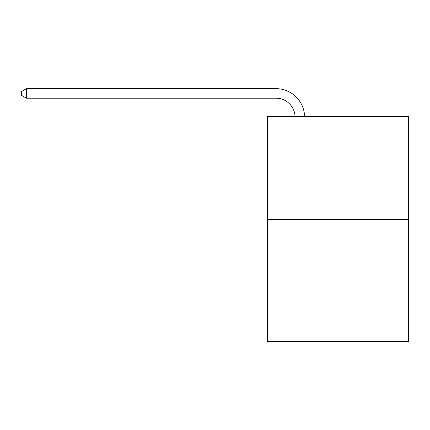 <?xml version="1.0" encoding="UTF-8"?>
<svg xmlns="http://www.w3.org/2000/svg" width="430" height="430" viewBox="0 0 430 430"><rect width="100%" height="100%" fill="white"/><g stroke="black" fill="none" stroke-linecap="round" stroke-linejoin="round"><path stroke-width="0.64" d="M408.5 219.327L408.5 116.38L267.428 116.38L267.428 341.339L408.5 341.339L408.5 219.327L267.428 219.327M295.05 116.38A19.065 19.065 0 0 0 276.006 98.196A19.065 19.065 0 0 1 295.05 116.38A19.065 19.065 0 0 0 276.006 98.196A19.065 19.065 0 0 1 295.05 116.38A19.065 19.065 0 0 0 276.006 98.196A19.065 19.065 0 0 1 295.05 116.38A19.065 19.065 0 0 0 276.006 98.196A19.065 19.065 0 0 1 295.05 116.38A19.065 19.065 0 0 0 276.006 98.196A19.065 19.065 0 0 1 295.05 116.38A19.065 19.065 0 0 0 276.006 98.196A19.065 19.065 0 0 1 295.05 116.38A19.065 19.065 0 0 0 276.006 98.196A19.065 19.065 0 0 1 295.05 116.38A19.065 19.065 0 0 0 276.006 98.196A19.065 19.065 0 0 1 295.05 116.38A19.065 19.065 0 0 0 276.006 98.196A19.065 19.065 0 0 1 295.05 116.38A19.065 19.065 0 0 0 276.006 98.196A19.065 19.065 0 0 1 295.05 116.38A19.065 19.065 0 0 0 276.006 98.196A19.065 19.065 0 0 1 295.05 116.38A19.065 19.065 0 0 0 276.006 98.196A19.065 19.065 0 0 1 295.05 116.38A19.065 19.065 0 0 0 276.006 98.196L26.456 98.196L21.5 95.336L21.5 91.52L26.456 88.661L276.006 88.661A28.595 28.595 0 0 1 304.585 116.38M26.456 88.661L276.006 88.661L26.456 88.661L276.006 88.661L26.456 88.661L276.006 88.661L26.456 88.661L276.006 88.661L26.456 88.661L276.006 88.661L26.456 88.661L276.006 88.661L26.456 88.661L276.006 88.661L26.456 88.661L276.006 88.661L26.456 88.661L276.006 88.661L26.456 88.661L276.006 88.661L26.456 88.661L276.006 88.661L26.456 88.661L276.006 88.661L26.456 88.661L26.456 98.196"/></g></svg>
